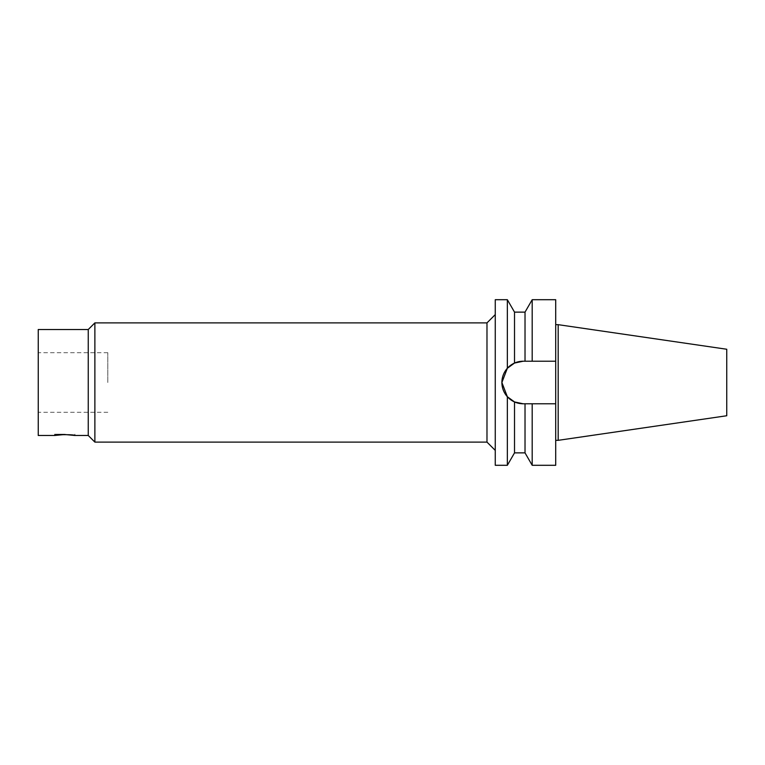 <?xml version="1.0" encoding="UTF-8"?>
<svg xmlns="http://www.w3.org/2000/svg" width="765" height="765" viewBox="0 0 765 765"><rect width="100%" height="100%" fill="white"/><g stroke="black" fill="none" stroke-linecap="round" stroke-linejoin="round"><path stroke-width="0.57" stroke-dasharray="3.83 2.87" d="M64.748 434.166L54.564 434.166L64.748 434.166M107.798 382.5L107.798 352.694L107.798 382.5M38.25 382.5L38.25 412.306L38.25 382.5M514.52 312.13L514.52 363.059A21.277 21.277 0 0 1 514.998 362.849L512.674 363.987M512.674 401.013L514.998 402.151A21.277 21.277 0 0 1 514.52 401.941L514.52 452.87M555.706 361.223L523.164 361.223A21.277 21.277 0 0 0 501.888 382.5A21.277 21.277 0 0 0 523.164 403.777L555.706 403.777L555.706 361.223L523.164 361.223L555.706 361.223L555.706 299.708M555.706 403.777L523.164 403.777L555.706 403.777L555.706 465.292M495.261 465.292L495.261 299.708M507.348 368.261L507.348 299.708M507.348 465.292L507.348 396.739M525.019 452.87L525.019 403.777M532.191 465.292L532.191 403.777M555.706 440.334L555.706 324.666L555.706 440.334M38.25 435.486L38.25 329.514M88.252 435.486L88.252 329.514M94.879 442.113L94.879 322.887M486.98 442.113L486.98 322.887M495.261 450.394L495.261 314.606L495.261 450.394M525.019 361.223L525.019 312.13M532.191 361.223L532.191 299.708M558.182 440.334L558.182 324.666M726.75 415.749L726.75 349.251M54.564 434.166L54.564 435.486M74.922 434.166L74.922 435.486M107.798 352.694L38.25 352.694M107.798 412.306L38.25 412.306"/><path stroke-width="1.15" d="M74.922 435.486C75.553 434.415 53.933 434.415 54.564 435.486L64.748 434.501L74.922 435.486L88.252 435.486L94.879 442.113L486.98 442.113L495.261 450.394M512.674 363.987L507.348 368.261L501.888 382.5L507.348 396.739L512.674 401.013M507.348 299.708L514.52 312.13L514.52 363.059L523.164 361.223L555.706 361.223L555.706 403.777L523.164 403.777A21.277 21.277 0 0 1 514.998 402.151L523.164 403.777L514.52 401.941L514.52 452.87L507.348 465.292L495.261 465.292L495.261 299.708L507.348 299.708L507.348 368.261L514.52 363.059A21.277 21.277 0 0 0 514.52 401.941L507.348 396.739L507.348 465.292M523.164 361.223L514.998 362.849A21.277 21.277 0 0 1 523.164 361.223M507.348 396.739L501.888 382.5L507.348 368.261M525.019 403.777L525.019 452.87L532.191 465.292L555.706 465.292L555.706 403.777M532.191 403.777L532.191 465.292M514.52 312.13L525.019 312.13L532.191 299.708L555.706 299.708L555.706 361.223M88.252 435.486L88.252 329.514L38.25 329.514L38.25 435.486L54.564 435.486M88.252 329.514L94.879 322.887L94.879 442.113M94.879 322.887L486.98 322.887L486.98 442.113M525.019 312.13L525.019 361.223M532.191 299.708L532.191 361.223M555.706 324.666L558.182 324.666L558.182 440.334L555.706 440.334M558.182 324.666L726.75 349.251L726.75 415.749L558.182 440.334M514.52 452.87L525.019 452.87M486.98 322.887L495.261 314.606"/></g></svg>
